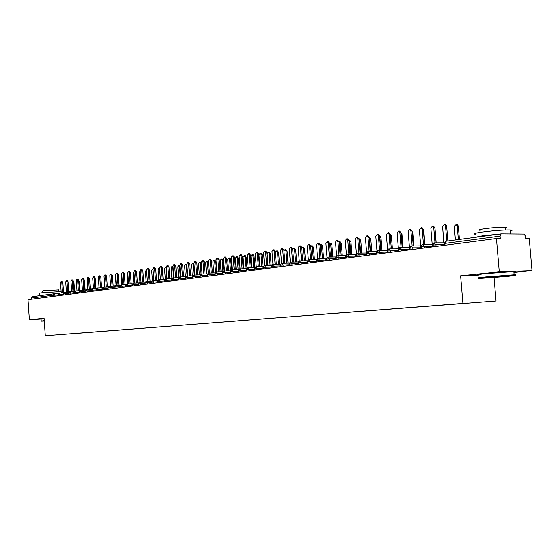 <?xml version="1.0" encoding="UTF-8"?>
<svg xmlns="http://www.w3.org/2000/svg" width="560" height="560" viewBox="0 0 560 560"><rect width="100%" height="100%" fill="white"/><g stroke="black" fill="none" stroke-linecap="round" stroke-linejoin="round"><path stroke-width="0.84" d="M513.905 272.426L532 270.613L529.256 238.609L525.693 238.595L525.49 236.25L524.111 234.045L501.137 233.856L500.059 236.117L500.269 238.539L496.44 238.525L28 299.698L29.372 319.739L41.076 319.032M494.046 277.522L496.027 300.958L45.29 335.734L496.027 300.958M70.161 333.893L467.908 303.009M70.126 333.837L83.216 332.815M114.926 330.421L83.209 332.829M114.856 330.365L129.514 329.224M237.951 320.901L129.507 329.238M237.881 320.838L241.381 320.558M316.449 314.818L241.374 320.565M316.414 314.741L338.184 313.047M467.964 303.086L338.177 313.061M53.2 296.408L53.116 295.218L31.486 298.074L31.57 299.229M31.486 298.074L32.522 296.66L54.04 293.783M532 270.613L499.261 271.838L496.44 238.525M45.29 335.734L44.086 318.241L29.372 319.739M499.261 271.838L460.614 275.779L462.91 303.345M460.614 275.779L479.115 275.03M59.416 293.062L63.595 292.887L59.325 293.069L58.282 294.532L58.366 295.729M64.631 292.362L68.866 292.194L64.54 292.369L63.483 293.846L63.567 295.05M69.916 291.655L74.214 291.48L69.818 291.662L68.768 293.146L68.852 294.364M75.278 290.934L79.646 290.759L75.18 290.941L74.123 292.439L74.207 293.664M80.682 290.213L85.148 290.031L80.619 290.213L79.562 291.718L79.646 292.95M90.734 289.289L86.135 289.478L85.071 290.99L85.162 292.236M90.734 289.296L86.233 289.471M91.833 288.722L96.404 288.54L91.728 288.722L90.664 290.248L90.755 291.501M101.892 289.205L98.413 289.338L97.496 287.959L102.158 287.777L97.412 287.966L96.348 289.499L96.432 290.759M103.278 287.182L107.996 287.007L103.173 287.189L102.109 288.736L102.2 290.01M113.666 287.665L110.054 287.805L109.116 286.398L113.925 286.223L109.025 286.405L107.954 287.966L108.045 289.247M115.073 285.607L119.945 285.425L114.961 285.614L113.89 287.182L113.988 288.47M125.804 286.076L122.052 286.216L121.086 284.795L126.056 284.613L120.995 284.802L119.924 286.384L120.015 287.679M132.013 285.264L128.191 285.404L127.211 283.976L132.265 283.794L127.113 283.983L126.042 285.572L126.133 286.881M133.399 283.143L132.258 284.753L132.349 286.069M138.32 284.438L134.421 284.585L133.427 283.143L138.565 282.961L133.448 283.143M144.725 283.605L140.749 283.745L139.741 282.296L144.963 282.114L139.65 282.303L138.565 283.913L138.663 285.243M146.566 270.368L146.174 270.193L145.418 271.593L146.132 281.435L144.977 283.066L145.075 284.41M146.125 281.442L151.466 281.253L146.181 281.435M152.698 280.567L158.074 280.385L152.572 280.567L151.494 282.205L151.592 283.556M159.32 279.678L164.787 279.496L159.194 279.685L158.109 281.33L158.207 282.695M171.388 280.126L167.09 280.266L166.026 278.775L171.605 278.593L165.949 278.782L164.836 280.441L164.934 281.813M166.026 278.775L164.521 280.497M172.886 277.858L178.535 277.676L172.753 277.865L171.668 279.538L171.766 280.924M179.83 276.927L185.584 276.745L179.697 276.934L178.612 278.621L178.71 280.014M186.893 275.982L192.752 275.8L186.76 275.989L185.668 277.69L185.773 279.097M194.075 275.023L200.032 274.841L193.935 275.03L192.843 276.738L192.955 278.159M201.376 274.043L207.438 273.861L201.264 274.043L200.144 275.772L200.249 277.207M207.249 275.443L202.496 275.59L201.264 274.043L199.794 275.835M208.803 273.049L214.97 272.867L208.656 273.056L207.564 274.792L207.669 276.234M216.356 272.034L222.635 271.859L216.202 272.041L215.11 273.798L215.222 275.247M224.035 271.005L230.433 270.83L223.909 271.012L222.789 272.783L222.901 274.246M223.909 271.012L223.202 260.365L222.124 260.379L221.2 259.119L220.269 260.652L221.109 271.901M238.196 271.411L233.037 271.558L231.826 269.962L238.364 269.787L231.714 269.962L230.601 271.747L230.713 273.224M239.806 268.891L246.435 268.723L239.638 268.898L238.546 270.697L238.658 272.188M247.898 267.813L254.646 267.638L247.723 267.82L246.631 269.626L246.75 271.131M256.13 266.707L263.011 266.539L255.955 266.714L254.863 268.541L254.982 270.06M264.516 265.587L271.523 265.419L264.334 265.594L263.242 267.428L263.361 268.961M273.056 264.439L280.196 264.278L272.867 264.446L271.775 266.301L271.894 267.848M281.75 263.277L289.023 263.116L281.554 263.284L280.462 265.153L280.588 266.714M290.605 262.087L298.018 261.94L290.402 262.094L289.317 263.984L289.436 265.559M299.621 260.883L307.181 260.736L299.439 260.89L298.326 262.794L298.452 264.383M299.439 260.89L300.951 262.591L301.063 264.04M316.519 259.511L308.602 259.658L307.51 261.576L307.636 263.179M318.178 258.398L326.039 258.258L317.954 258.405L316.869 260.337L316.995 261.961M335.734 256.991L327.509 257.124L326.41 259.077L326.536 260.715M327.509 257.124L329.112 258.867L329.231 260.365M345.555 257.467L338.863 257.579L337.435 255.815L345.625 255.689L337.232 255.822L336.133 257.796L336.259 259.441M355.649 256.158L348.803 256.27L347.361 254.492L355.712 254.373L347.137 254.492L346.045 256.48L346.178 258.146M365.946 254.828L358.939 254.926L357.483 253.134L365.995 253.022L357.245 253.141L356.153 255.143L356.286 256.83M376.446 253.47L369.278 253.561L367.808 251.755L376.488 251.65L367.549 251.755L366.464 253.785L366.604 255.479M378.329 250.341L387.198 250.25L378.07 250.348L376.985 252.392L377.125 254.107M378.07 250.348L379.827 252.168L379.953 253.736M389.067 248.906L398.118 248.829L388.794 248.913L387.716 250.971L387.856 252.707M388.794 248.913L390.593 250.747L390.719 252.336M409.269 247.373L399.742 247.443L398.671 249.522L398.811 251.279M399.742 247.443L401.576 249.298L401.709 250.901M409.276 247.373L400.029 247.436M411.215 245.938L420.658 245.889L410.907 245.945L409.85 248.045L409.997 249.816M422.639 244.412L432.18 244.37L422.324 244.419L421.267 246.533L421.414 248.325M434.308 242.851L443.919 242.823L433.986 242.851L432.929 244.993L433.076 246.799M61.124 281.47L62.167 281.435L62.846 282.52L61.803 282.555L61.124 281.47L60.522 282.744L61.236 292.985M62.846 282.52L63.567 292.894M61.803 282.555L62.531 292.936M73.311 281.085L73.927 282.149L73.388 282.17M74.564 291.165L73.927 282.149M66.304 280.7L67.347 280.665L68.04 281.75L66.997 281.785L66.304 280.7L65.695 281.981L66.416 292.292M68.04 281.75L68.768 292.194M66.997 281.785L67.725 292.236M71.561 279.909L72.604 279.881L73.304 280.973L72.261 281.008L71.561 279.909L70.938 281.204L71.666 291.585M73.304 280.973L74.039 291.487M72.261 281.008L72.996 291.529M76.888 279.118L77.938 279.083L78.645 280.182L77.595 280.217L76.888 279.118L76.258 280.413L76.993 290.871M78.645 280.182L79.394 290.773M77.595 280.217L78.344 290.815M82.299 278.306L83.349 278.278L84.063 279.384L83.013 279.419L82.299 278.306L81.648 279.615L82.39 290.143M84.063 279.384L84.819 290.045M83.013 279.419L83.762 290.087M78.659 280.364L79.156 281.386L78.729 281.4M79.8 290.591L79.156 281.386M84.084 279.678L84.154 280.623M85.113 290.031L84.448 280.616M89.593 279.069L89.649 279.839M90.496 289.303L89.824 279.832M95.2 278.621L95.228 279.041M95.949 288.561L95.27 279.034M44.261 320.81L41.503 321.16L44.275 321.055M41.447 321.111L44.24 320.523M39.445 295.449L39.298 293.321L40.873 292.873L61.131 291.543M40.04 295.652L49.735 294.357M42.483 292.67L42.364 290.983L43.505 290.647L58.821 289.877M41.195 320.845L41.062 318.899L44.1 318.5M486.563 277.298C478.716 278.096 476.476 278.467 479.843 278.418L506.667 276.423C514.808 275.611 517.174 275.226 513.758 275.261L486.563 277.298M488.348 277.522L487.543 277.578M479.36 278.026C475.958 278.068 478.261 277.676 486.276 276.864L514.143 274.778C516.607 274.722 516.355 274.89 513.373 275.275M491.68 277.074L505.204 276.066L491.68 277.074M475.692 234.241C472.262 233.933 474.53 233.198 482.503 232.036C494.137 230.566 503.398 229.88 510.293 229.971C512.582 230.111 512.617 230.461 510.377 231.014M474.404 237.433L482.811 235.739L499.611 234.059M480.235 230.321C477.757 230.076 479.395 229.53 485.17 228.669C493.549 227.591 500.206 227.101 505.141 227.192C506.779 227.304 506.8 227.563 505.211 227.976M479.094 274.827C475.692 274.848 477.995 274.435 485.996 273.595L513.828 271.509C516.11 271.467 516.124 271.621 513.863 271.95M494.837 276.787L498.596 276.472M502.537 233.87L512.323 233.947M87.78 277.487L88.837 277.459L89.558 278.572L88.508 278.607L87.78 277.487L87.122 278.81L87.871 289.401M89.558 278.572L90.321 289.31M88.508 278.607L89.264 289.352M98.378 278.11L99.043 287.896M93.345 276.661L94.402 276.626L95.137 277.753L94.08 277.781L93.345 276.661L92.68 277.991L93.436 288.659M95.137 277.753L95.9 288.561M94.08 277.781L94.843 288.603M98.994 275.814L100.051 275.786L100.793 276.913L99.736 276.948L98.994 275.814L98.315 277.158L99.078 287.896M100.793 276.913L101.57 287.805M99.736 276.948L100.506 287.84M104.72 274.96L105.784 274.932L106.533 276.066L105.469 276.094L104.72 274.96L104.027 276.311L104.797 287.126M106.533 276.066L107.317 287.035M105.469 276.094L106.253 287.07M110.537 274.092L111.601 274.064L112.364 275.205L111.293 275.24L110.537 274.092L109.83 275.45L110.614 286.342M112.364 275.205L113.155 286.251M111.293 275.24L112.084 286.293M104.069 276.843L104.636 287.133M109.858 275.779L110.306 286.356M115.738 274.778L115.374 275.982L116.06 285.565M121.709 273.826L121.205 275.128L121.898 284.767M116.438 273.21L117.502 273.182L118.279 274.33L117.208 274.365L116.438 273.21L115.724 274.582L116.508 285.551M118.279 274.33L119.077 285.453M117.208 274.365L118.006 285.495M122.423 272.314L123.494 272.286L124.278 273.448L123.207 273.476L122.423 272.314L121.702 273.7L122.493 284.746M124.278 273.448L125.083 284.648M123.207 273.476L124.012 284.69M128.506 271.404L129.584 271.376L130.375 272.545L129.304 272.573L128.506 271.404L127.771 272.804L128.569 283.927M130.375 272.545L131.187 283.836M129.304 272.573L130.116 283.871M134.687 270.48L135.758 270.459L136.563 271.635L135.485 271.663L134.687 270.48L133.931 271.894L134.743 283.094M136.563 271.635L137.382 283.003M135.485 271.663L136.311 283.038M140.952 269.549L142.03 269.521L142.849 270.704L141.771 270.732L140.952 269.549L140.189 270.963L141.008 282.254M142.849 270.704L143.675 282.156M141.771 270.732L142.597 282.198M127.778 272.909L127.12 274.267L127.82 283.955M133.861 272.013L133.126 273.385L133.833 283.129M140.203 271.166L139.223 272.496L139.937 282.289M153.041 269.64L152.467 269.269L151.697 270.676L152.425 280.595M147.322 268.597L148.407 268.569L149.226 269.766L148.148 269.787L147.322 268.597L146.545 270.025L147.371 281.393M149.226 269.766L150.066 281.302M148.148 269.787L148.988 281.337M159.628 269.122L158.865 268.324L158.081 269.738L158.816 279.776M153.79 267.631L154.875 267.603L155.708 268.807L154.623 268.835L153.79 267.631L152.999 269.073L153.832 280.525M155.708 268.807L156.562 280.434M154.623 268.835L155.477 280.469M166.943 278.747L166.201 268.555L165.361 267.365L164.563 268.793L165.312 278.985M160.363 266.644L161.448 266.623L162.295 267.834L161.21 267.862L160.363 266.644L159.551 268.107L160.398 279.643M162.295 267.834L163.149 279.545M161.21 267.862L162.064 279.587M173.558 277.837L172.802 267.589L171.955 266.392L171.143 267.834L171.906 278.243M167.041 265.65L168.126 265.629L168.987 266.847L167.895 266.868L167.041 265.65L166.215 267.12L167.069 278.74M168.987 266.847L169.848 278.649M167.895 266.868L168.763 278.684M180.278 276.913L179.515 266.609L178.661 265.398L179.879 265.398M178.661 265.398L177.828 266.854L178.619 277.557M173.824 264.635L174.909 264.614L175.784 265.839L174.692 265.867L173.824 264.635L172.984 266.119L173.845 277.83M175.784 265.839L176.659 277.739M174.692 265.867L175.567 277.774M187.103 275.975L186.333 265.615L185.465 264.397L186.879 264.488M185.465 264.397L184.618 265.86L185.43 276.752M180.712 263.606L181.811 263.585L182.686 264.824L181.594 264.845L180.712 263.606L179.858 265.104L180.726 276.899M182.686 264.824L183.575 276.808M181.594 264.845L182.483 276.843M199.836 276.409L195.181 276.556L194.054 275.023L193.263 264.6L192.381 263.375L193.998 263.648M192.381 263.375L191.52 264.852L192.332 275.814M187.719 262.563L188.818 262.542L189.707 263.788L188.615 263.809L187.719 262.563L186.844 264.068L187.726 275.954M189.707 263.788L190.603 275.87M188.615 263.809L189.511 275.898M201.089 274.071L200.305 263.571L199.409 262.339L200.487 262.318L201.25 262.976M199.409 262.339L198.534 263.83L199.353 274.862M194.845 261.499L195.937 261.478L196.84 262.731L195.748 262.752L194.845 261.499L193.949 263.018L194.838 274.995M196.84 262.731L197.75 274.911M195.748 262.752L196.651 274.939M206.556 261.282L207.627 261.261L208.537 262.507L207.459 262.528L206.556 261.282L205.66 262.787L206.493 273.889M208.257 273.154L207.459 262.528M209.321 273.028L208.537 262.507M203.133 260.4L204.099 261.66L203 261.681L202.083 260.414L201.173 261.954L202.069 274.022M204.099 261.66L205.016 273.931M203 261.681L203.917 273.966M213.815 260.211L214.893 260.19L215.81 261.443L214.732 261.464L213.815 260.211L212.905 261.73L213.738 272.902M215.544 272.272L214.732 261.464M216.608 272.027L215.81 261.443M210.497 259.301L211.47 260.575L210.371 260.589L209.44 259.315L208.516 260.869L209.426 273.028M211.47 260.575L212.401 272.944M210.371 260.589L211.295 272.972M222.229 259.105L223.202 260.365M222.957 271.446L222.124 260.379M217.98 258.181L218.974 259.462L217.868 259.483L216.93 258.195L215.985 259.763L216.902 272.02M218.974 259.462L219.912 271.936M217.868 259.483L218.806 271.964M229.726 257.999L230.727 259.266L229.642 259.287L228.704 258.013L227.752 259.56L228.606 270.879M230.503 270.704L229.642 259.287M231.532 269.99L230.727 259.266M225.589 257.047L226.597 258.342L225.491 258.356L224.539 257.061L223.573 258.643L224.504 270.991M226.597 258.342L227.549 270.907M225.491 258.356L226.443 270.942M237.356 256.872L238.371 258.153L237.286 258.167L236.334 256.886L235.361 258.447L236.229 269.843M238.168 269.787L237.286 258.167M239.197 269.017L238.371 258.153M233.331 255.892L234.36 257.194L233.254 257.208L232.288 255.906L231.301 257.495L232.239 269.948M234.36 257.194L235.319 269.864M233.254 257.208L234.213 269.892M245.112 255.724L246.148 257.012L245.063 257.033L244.097 255.738L243.103 257.32L243.978 268.786M245.952 268.737L245.063 257.033M246.988 268.093L246.148 257.012M241.206 254.716L242.249 256.025L241.143 256.046L240.163 254.73L239.155 256.34L240.107 268.884M242.249 256.025L243.222 268.807M241.143 256.046L242.116 268.835M253.008 254.562L254.051 255.857L252.966 255.878L251.993 254.576L250.978 256.165L251.86 267.708M253.869 267.659L252.966 255.878M254.926 267.246L254.051 255.857M249.214 253.519L250.285 254.842L249.172 254.856L248.185 253.533L247.149 255.157L248.115 267.806M250.285 254.842L251.265 267.722M249.172 254.856L250.152 267.75M261.03 253.379L262.101 254.688L261.016 254.702L260.022 253.393L258.986 254.996L259.875 266.616M261.919 266.567L261.016 254.702M263.011 266.539L262.101 254.688M257.369 252.301L258.454 253.638L257.341 253.652L256.34 252.315L255.29 253.953L256.263 266.7M258.454 253.638L259.448 266.623M257.341 253.652L258.335 266.651M269.199 252.175L270.284 253.491L269.199 253.505L268.198 252.182L267.141 253.806L268.037 265.503M270.116 265.454L269.199 253.505M271.201 265.426L270.284 253.491M265.671 251.062L266.77 252.406L265.657 252.42L264.642 251.076L263.564 252.728L264.551 265.58M266.77 252.406L267.778 265.503M265.657 252.42L266.665 265.531M277.508 250.95L278.614 252.273L277.529 252.287L276.514 250.957L275.429 252.595L276.339 264.362M278.453 264.32L277.529 252.287M279.545 264.292L278.614 252.273M274.113 249.802L275.24 251.16L274.127 251.167L273.098 249.809L271.992 251.482L272.993 264.439M275.24 251.16L276.255 264.369M274.127 251.167L275.142 264.39M285.964 249.697L287.091 251.041L286.006 251.048L284.977 249.711L283.927 250.705M286.944 263.165L286.006 251.048M288.029 263.137L287.091 251.041M282.716 248.521L283.864 249.886L282.744 249.893L281.708 248.528L280.574 250.215L281.589 263.284L283.038 264.957L283.15 266.378M283.864 249.886L284.893 263.207M282.744 249.893L283.78 263.228M294.574 248.43L295.722 249.781L294.63 249.788L293.594 248.437L292.67 249.032M295.582 261.989L294.63 249.788M296.667 261.961L295.722 249.781M291.466 247.212L292.642 248.591L291.522 248.598L290.472 247.219L289.31 248.92L290.339 262.108L288.848 264.061M292.642 248.591L293.685 262.024M291.522 248.598L292.565 262.052M303.338 247.135L304.507 248.493L303.415 248.507L302.365 247.142L301.595 247.499M304.374 260.785L303.415 248.507M305.466 260.764L304.507 248.493M300.384 245.882L301.581 247.268L300.461 247.275L299.397 245.889L298.214 247.611L299.25 260.918M301.581 247.268L302.638 260.82M300.461 247.275L301.518 260.841M312.256 245.819L313.453 247.191L312.361 247.198L311.297 245.826L310.695 246.015M313.327 259.567L312.361 247.198M314.419 259.546L313.453 247.191M309.463 244.524L310.688 245.924L309.568 245.931L308.49 244.531L307.272 246.267L308.329 259.714M310.688 245.924L311.752 259.595M309.568 245.931L310.639 259.616M321.342 244.482L322.56 245.861L321.468 245.868L319.963 244.559L321.048 258.349M322.448 258.321L321.468 245.868M323.54 258.3L322.56 245.861M318.717 243.145L319.963 244.552L318.843 244.559L317.758 243.145L316.512 244.902L317.576 258.496M318.843 244.559L319.928 258.363M330.596 243.117L331.842 244.51L330.75 244.51L329.413 243.131L330.512 257.075M331.737 257.054L330.75 244.51M332.829 257.033L331.842 244.51M328.146 241.738L329.413 243.159L328.3 243.159L327.201 241.738L325.92 243.509L327.005 257.264M328.3 243.159L329.399 257.089M340.025 241.724L341.292 243.124L340.2 243.131L339.052 241.724M341.201 255.759L340.2 243.131M342.293 255.745L341.292 243.124M337.75 240.303L339.052 241.738L337.932 241.738L336.826 240.303L335.51 242.095L336.609 256.011M339.052 241.738L340.165 255.773M337.932 241.738L339.045 255.794M349.629 240.31L350.924 241.724L349.832 241.724L348.873 240.331M350.847 254.436L349.832 241.724M351.939 254.422L350.924 241.724M347.543 238.84L348.873 240.282L347.753 240.282L346.633 238.84L345.282 240.653L346.402 254.751M348.873 240.282L350 254.45M347.753 240.282L348.88 254.464M359.415 238.861L360.738 240.289L359.653 240.289L358.897 238.973M360.675 253.092L359.653 240.289M361.767 253.078L360.738 240.289M357.518 237.349L358.883 238.805L357.77 238.805L356.636 237.349L355.243 239.176L356.384 253.477M358.883 238.805L360.024 253.099M357.77 238.805L358.911 253.113M369.383 237.391L370.748 238.826L369.656 238.826L369.124 237.664M370.692 251.72L369.656 238.826M371.784 251.706L370.748 238.826M367.696 235.83L369.096 237.3L367.976 237.293L366.842 235.83L365.407 237.678L366.569 252.189M369.096 237.3L370.251 251.727M367.976 237.293L369.138 251.741M379.554 235.893L380.947 237.342L379.855 237.335L379.561 236.453M380.905 250.32L379.855 237.335M381.99 250.306L380.947 237.342M378.077 234.283L379.505 235.76L378.392 235.753L377.251 234.276L375.767 236.145L376.957 250.901M379.505 235.76L380.681 250.32M378.392 235.753L379.568 250.334M390.208 234.367L391.349 235.823L390.257 235.816M392.406 248.878L391.349 235.823M388.661 232.701L390.131 234.192L389.018 234.185L387.87 232.701L386.337 234.584L387.555 249.599M390.131 234.192L391.321 248.892M389.018 234.185L390.208 248.899M400.988 232.848L401.954 234.276L401.1 234.269M403.025 247.422L401.954 234.276M399.455 231.091L400.967 232.596L399.854 232.582L398.706 231.084L397.124 232.988L398.37 248.311M400.967 232.596L402.171 247.429M399.854 232.582L401.065 247.436M412.062 231.392L412.776 232.694L412.167 232.687M413.854 245.931L412.776 232.694M410.473 229.446L412.027 230.958L410.921 230.951L409.766 229.439L408.128 231.357L409.409 247.03M412.027 230.958L413.252 245.938M410.921 230.951L412.146 245.938M423.374 230.013L423.465 231.077M424.907 244.412L423.815 231.084M421.708 227.773L423.318 229.292L422.212 229.278L421.064 227.766L419.363 229.698L420.686 245.798M423.318 229.292L424.557 244.412M422.212 229.278L423.451 244.419M434.952 228.886L434.994 229.439M436.184 242.858L435.078 229.439M433.181 226.058L434.847 227.591L433.741 227.577L432.6 226.051L430.836 228.004L432.215 244.748M434.847 227.591L436.107 242.858M433.741 227.577L435.001 242.858M431.998 246.939L432.32 246.47M442.652 227.514L443.814 242.837M444.892 224.315L445.487 224.329L446.614 225.855L445.515 225.834L444.381 224.308L442.547 226.275L443.982 243.572M446.614 225.855L447.874 240.989M445.515 225.834L446.782 241.136M443.73 245.413L443.982 243.642M456.596 224.532L457.191 224.539L458.311 226.044L457.24 226.03L456.113 224.518L454.279 226.464L455.406 239.981M458.367 239.582L457.24 226.03M459.431 239.442L458.311 226.044M54.306 293.755L58.387 293.58L54.264 293.755L55.167 296.149M58.1 294.931L53.116 295.218L54.229 293.755L32.522 296.66M500.059 236.117L444.836 243.418L445.879 241.262L500.941 233.884M444.241 245.343L444.101 243.649L444.836 243.418L444.99 245.245M58.156 295.757L58.282 294.532L60.242 294.385L60.319 295.477M63.301 294.252L60.242 294.378L59.374 293.062M68.579 293.559L65.464 293.692L65.541 294.798M73.934 292.859L70.756 292.992L70.833 294.105M79.359 292.152L76.132 292.285L76.209 293.405M84.868 291.431L81.578 291.564L81.662 292.691M90.461 290.696L87.108 290.836L87.185 291.97M96.138 289.954L92.715 290.094L92.799 291.235M97.412 287.966L96.103 289.541L98.413 289.338L98.49 290.493M107.737 288.435L104.188 288.575L104.272 289.737M107.793 289.275L107.954 287.966L110.054 287.805L110.138 288.974M119.693 286.874L116.011 287.014L116.095 288.197M120.995 284.802L119.658 286.426L122.052 286.216L122.136 287.406M128.191 285.404L128.275 286.601M132.076 286.104L132.258 284.753L134.421 284.585L134.512 285.789M138.383 285.285L138.565 283.913L140.749 283.745L140.84 284.963M151.235 282.751L147.182 282.898L147.266 284.123M157.843 281.89L153.713 282.037L153.804 283.269M164.563 281.015L160.349 281.162L160.44 282.401M164.626 281.855L164.836 280.441L167.09 280.273L167.181 281.526M178.325 279.216L173.943 279.363L174.034 280.63M185.374 278.299L180.901 278.446L180.999 279.72M192.549 277.361L187.985 277.508L188.076 278.796M192.612 278.201L192.843 276.738L195.181 276.563L195.272 277.851M199.899 277.249L200.144 275.772L202.496 275.59L202.594 276.899M214.788 274.463L209.937 274.61L210.035 275.926M222.453 273.462L217.504 273.609L217.602 274.939M230.258 272.447L225.204 272.594L225.302 273.931M230.321 273.28L230.216 271.866L230.601 271.747L233.037 271.558L233.135 272.909M246.274 270.361L241.003 270.508L241.108 271.866M254.499 269.29L249.116 269.437L249.221 270.809M262.864 268.205L257.369 268.345L257.474 269.731M271.39 267.092L265.776 267.232L265.881 268.632M280.063 265.965L274.33 266.105L274.435 267.519M288.904 264.817L280.462 265.153L280.014 265.293L280.126 266.777M297.906 263.648L291.914 263.781L292.026 265.223M307.076 262.458L298.326 262.794L297.85 262.941L297.969 264.446M316.421 261.247L310.163 261.373L310.275 262.836M325.948 260.008L319.55 260.134L319.662 261.611M335.657 258.748L326.41 259.077L325.885 259.238L326.011 260.785M335.72 259.518L335.594 257.957L336.133 257.796L338.863 257.579L338.982 259.091M345.618 258.223L345.492 256.655L346.045 256.48L348.803 256.27L348.922 257.789M355.712 256.907L355.586 255.325L356.153 255.143L358.939 254.933L359.065 256.466M366.002 255.563L365.876 253.967L366.464 253.785L369.278 253.568L369.404 255.115M387.163 252.084L376.985 252.392L376.376 252.581L376.509 254.191M398.104 250.67L387.716 250.971L387.093 251.167L387.219 252.791M409.262 249.228L398.671 249.522L398.027 249.725L398.16 251.363M420.658 247.758L412.79 247.814L412.923 249.431M432.299 246.253L424.242 246.302L424.375 247.94M444.073 244.72L435.932 244.762L436.065 246.414M64.54 292.369L63.273 293.881L65.464 293.692L64.582 292.369M69.818 291.662L68.551 293.181L70.756 292.992L69.86 291.655M73.99 293.692L73.906 292.495L76.132 292.285L75.222 290.941M79.422 292.985L79.338 291.781L81.578 291.564L80.696 290.206M84.931 292.264L84.847 291.053L87.108 290.836L86.17 289.471M90.524 291.536L90.433 290.318L92.715 290.094L91.77 288.722M101.955 290.038L101.864 288.806L104.188 288.575L103.215 287.189M113.729 288.505L113.638 287.252L116.011 287.014L115.003 285.607M127.113 283.983L125.776 285.621L128.191 285.411M144.788 284.445L144.697 283.15L147.182 282.898L146.097 281.442M151.298 283.598L151.2 282.289L153.713 282.037L152.607 280.567M157.906 282.737L157.808 281.421L160.349 281.162L159.229 279.678M171.451 280.966L171.353 279.629L173.943 279.363L172.781 277.865M178.388 280.056L178.29 278.719L180.901 278.446L179.725 276.934M185.437 279.139L185.339 277.788L187.985 277.508L186.788 275.989M207.312 276.283L207.207 274.897L209.937 274.61L208.684 273.049M214.851 275.296L214.746 273.903L217.504 273.609L216.23 272.041M222.516 274.295L222.411 272.895L225.204 272.594L224.014 271.005M238.259 272.244L238.154 270.816L241.003 270.508L239.666 268.898M246.337 271.187L246.225 269.752L249.116 269.437L247.751 267.813M254.562 270.116L254.45 268.667L257.369 268.345L255.983 266.714M262.927 269.017L262.815 267.561L265.769 267.239M271.453 267.904L271.341 266.434L274.33 266.105L272.888 264.446M264.362 265.587L265.776 267.232M288.967 265.622L288.848 264.124L291.914 263.781L290.423 262.094M307.139 263.249L307.02 261.73L310.163 261.373L308.616 259.658M316.484 262.024L316.365 260.498L319.55 260.134L317.975 258.405M409.318 249.907L409.185 248.255L412.79 247.821M420.714 248.416L420.581 246.75L424.235 246.309L422.331 244.419M410.921 245.945L412.79 247.814M432.355 246.897L432.215 245.217L435.932 244.762L433.986 242.851M179.97 266.595L179.515 266.609M186.963 265.601L186.333 265.615M194.068 264.586L193.263 264.6M201.292 263.55L200.305 263.571M444.094 243.544L445.879 241.262L501.011 233.87M59.325 293.069L58.072 294.567M63.28 293.902L63.357 295.078M68.551 293.202L68.635 294.392M75.18 290.941L73.906 292.474M80.619 290.213L79.331 291.76M86.135 289.478L84.84 291.032M91.728 288.722L90.433 290.29M96.11 289.569L96.194 290.794M103.173 287.189L101.864 288.778M109.025 286.405L107.702 288.008M114.961 285.614L113.638 287.224M119.658 286.454L119.749 287.714M125.776 285.649L125.867 286.916M133.336 283.15L131.978 284.795M139.65 282.303L138.285 283.962M146.062 281.442L144.69 283.115M152.572 280.567L151.2 282.254M159.194 279.685L157.808 281.386M172.753 277.865L171.346 279.594M179.697 276.934L178.283 278.677M186.76 275.989L185.339 277.746M193.935 275.03L192.507 276.794M208.565 273.07L207.207 274.855M216.111 272.055L214.739 273.854M223.79 271.026L222.411 272.846M231.595 269.983L230.209 271.81M239.547 268.912L238.147 270.76M247.632 267.834L246.225 269.696M255.864 266.728L254.443 268.611M264.243 265.608L262.815 267.505M272.776 264.46L271.334 266.378M281.463 263.298L280.007 265.23M299.32 260.904L297.843 262.871M308.504 259.672L307.013 261.66M317.863 258.419L316.358 260.428M316.519 259.504L308.791 259.651M327.397 257.138L325.885 259.168M337.12 255.836L335.587 257.88M335.734 256.984L327.705 257.117M347.032 254.506L345.485 256.578M357.133 253.155L355.579 255.241M367.444 251.776L365.869 253.883M377.958 250.362L376.369 252.49M388.689 248.927L387.086 251.076M399.637 247.457L398.02 249.634M410.816 245.959L409.178 248.157M422.226 244.433L420.574 246.652M433.881 242.872L432.208 245.112M58.933 291.557L58.814 289.751M513.828 271.509L514.101 274.778M505.379 229.999L505.141 227.192M510.293 229.971L510.608 233.674M513.758 275.261L514.143 274.778M146.552 270.186L146.174 270.193M153.013 269.255L152.467 269.269M159.565 268.303L158.865 268.324M166.229 267.344L165.361 267.365M172.998 266.364L171.955 266.392M202.083 260.414L203.182 260.393M209.44 259.315L210.546 259.301M222.278 259.105L221.2 259.119M216.93 258.195L218.029 258.181M229.782 257.992L228.704 258.013M224.539 257.061L225.645 257.047M237.419 256.872L236.334 256.886M232.288 255.906L233.394 255.892M245.182 255.724L244.097 255.738M240.163 254.73L241.276 254.716M253.078 254.562L251.993 254.576M248.185 253.533L249.291 253.519M261.107 253.379L260.022 253.393M256.34 252.315L257.453 252.301M269.283 252.175L268.198 252.182M264.642 251.076L265.755 251.062M277.599 250.943L276.514 250.957M273.098 249.809L274.211 249.802M286.062 249.697L284.977 249.711M281.708 248.528L282.821 248.521M294.679 248.43L293.594 248.437M290.472 247.219L291.585 247.212M303.457 247.135L302.365 247.142M299.397 245.889L300.517 245.882M312.389 245.819L311.297 245.826M308.49 244.531L309.61 244.524M321.489 244.482L320.397 244.482M317.758 243.145L318.878 243.145M330.757 243.117L329.665 243.117M327.201 241.738L328.314 241.738M340.193 241.724L339.101 241.724M336.826 240.303L337.939 240.303M349.818 240.31L348.873 240.303M346.633 238.84L347.753 238.84M359.625 238.861L358.89 238.861M356.636 237.349L357.756 237.356M369.621 237.391L369.103 237.391M366.842 235.83L367.955 235.837M377.251 234.276L378.364 234.283M387.87 232.701L388.983 232.708M398.706 231.084L399.819 231.098M409.766 229.439L410.879 229.453M421.064 227.766L422.17 227.78M432.6 226.051L433.706 226.072M444.381 224.308L445.487 224.329M457.191 224.539L456.113 224.518"/></g></svg>
